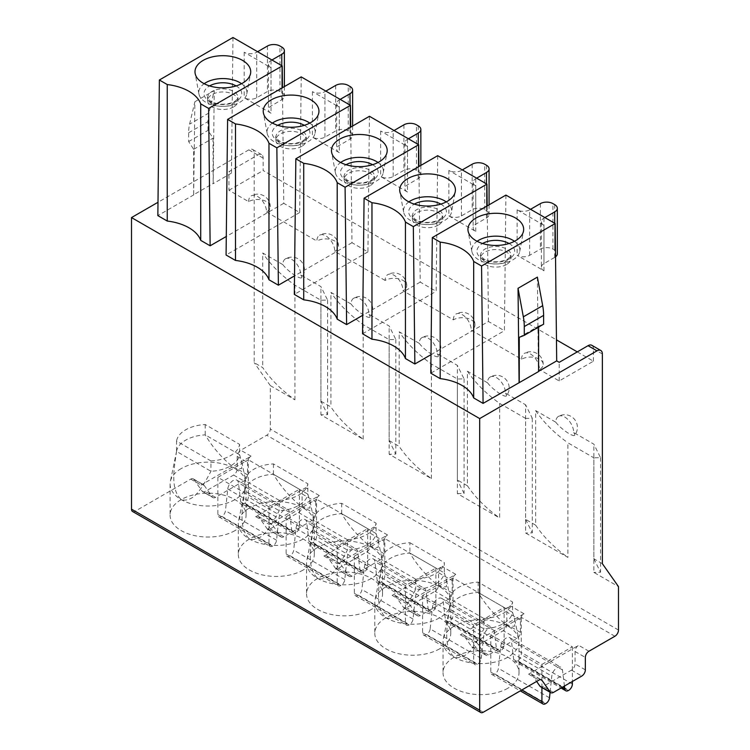 <?xml version="1.0" encoding="UTF-8"?>
<svg xmlns="http://www.w3.org/2000/svg" width="750" height="750" viewBox="0 0 750 750"><rect width="100%" height="100%" fill="white"/><g stroke="black" fill="none" stroke-linecap="round" stroke-linejoin="round"><path stroke-width="0.56" stroke-dasharray="3.75 2.81" d="M521.587 359.231A12.666 7.312 60 0 1 524.212 353.438A12.666 7.312 60 0 1 530.55 354.066A12.666 7.312 60 0 1 539.503 369.572A12.666 7.312 0 0 0 543.206 364.406A12.666 7.312 0 0 0 535.397 357.647A12.666 7.312 0 0 0 521.587 359.231L471.262 330.178A12.666 7.312 0 0 0 474.975 325.012A12.666 7.312 0 0 0 467.156 318.253A12.666 7.312 0 0 0 453.356 319.838L403.031 290.784A12.666 7.312 0 0 0 406.734 285.609A12.666 7.312 0 0 0 398.916 278.859A12.666 7.312 0 0 0 385.116 280.444A12.666 7.312 60 0 1 387.741 274.65A12.666 7.312 60 0 1 394.078 275.269A12.666 7.312 60 0 1 403.031 290.784M577.294 351.891L593.409 361.2L559.2 380.953L539.503 369.572M559.2 380.953L559.2 362.334M505.922 195.084L504.394 330.694L430.791 373.191M430.997 354.666L488.456 321.497L504.394 330.694M488.456 321.497L487.181 205.903M437.681 155.691L436.163 291.3L420.225 282.094L418.941 166.509M369.45 116.288L367.922 251.906L351.984 242.7L350.709 127.116M301.209 76.894L299.691 212.513L283.753 203.306L282.469 87.713M232.978 37.5L231.45 173.109L228.947 171.666L257.784 155.016A7.603 4.387 -60 0 1 261.581 154.641A7.603 4.387 -60 0 1 263.156 158.119L263.156 170.531L556.462 339.872M248.644 201.647A12.666 7.312 60 0 1 251.269 195.853A12.666 7.312 60 0 1 257.606 196.481A12.666 7.312 60 0 1 266.559 211.988A12.666 7.312 0 0 0 270.262 206.822A12.666 7.312 0 0 0 262.444 200.062A12.666 7.312 0 0 0 248.644 201.647L228.947 190.275L228.947 171.666M266.559 211.988L316.884 241.05A12.666 7.312 60 0 1 319.509 235.247A12.666 7.312 60 0 1 325.837 235.875A12.666 7.312 60 0 1 334.791 251.391L385.116 280.444M453.356 319.838A12.666 7.312 60 0 1 455.981 314.044A12.666 7.312 60 0 1 462.309 314.672A12.666 7.312 60 0 1 471.262 330.178M448.875 215.916L475.744 231.431A8.869 5.119 180 0 1 473.147 227.812A8.869 5.119 180 0 1 475.744 224.194L486.487 217.988A8.869 5.119 0 0 0 489.084 214.369A8.869 5.119 0 0 0 486.487 210.75L484.697 209.719A8.869 5.119 0 0 0 472.162 209.719L461.419 215.916A8.869 5.119 180 0 1 448.875 215.916L448.875 170.419A8.869 5.119 0 0 0 461.419 170.419L462.309 169.903M476.634 178.181L475.744 178.697A8.869 5.119 0 0 0 473.147 182.316A8.869 5.119 0 0 0 475.744 185.934L448.875 170.419M407.503 192.037L380.644 176.522A8.869 5.119 180 0 0 393.178 176.522L403.922 170.316A8.869 5.119 0 0 1 416.466 170.316L418.256 171.356A8.869 5.119 0 0 1 420.853 174.975A8.869 5.119 0 0 1 418.256 178.594L407.503 184.8A8.869 5.119 180 0 0 404.906 188.419A8.869 5.119 180 0 0 407.503 192.037L407.503 146.541L380.644 131.025A8.869 5.119 0 0 0 393.178 131.025L394.078 130.509M339.272 152.634L312.403 137.128A8.869 5.119 180 0 0 324.947 137.128L335.691 130.922A8.869 5.119 0 0 1 348.225 130.922L350.016 131.953A8.869 5.119 0 0 1 352.613 135.581A8.869 5.119 0 0 1 350.016 139.2L339.272 145.397A8.869 5.119 180 0 0 336.675 149.016A8.869 5.119 180 0 0 339.272 152.634L339.272 107.138L312.403 91.631A8.869 5.119 0 0 0 324.947 91.631L325.837 91.116M271.031 113.241L244.172 97.734A8.869 5.119 180 0 0 256.706 97.734L267.45 91.528A8.869 5.119 0 0 1 279.984 91.528L281.784 92.559A8.869 5.119 0 0 1 284.372 96.178A8.869 5.119 0 0 1 281.784 99.797L271.031 106.003A8.869 5.119 180 0 0 268.434 109.622A8.869 5.119 180 0 0 271.031 113.241L271.031 67.744L244.172 52.237A8.869 5.119 0 0 0 256.706 52.237L257.606 51.722M544.875 217.575L543.975 218.091A8.869 5.119 0 0 0 541.378 221.709L541.378 267.206A8.869 5.119 180 0 0 543.975 270.825L517.116 255.319A8.869 5.119 180 0 0 529.65 255.319L540.394 249.113A8.869 5.119 0 0 1 552.938 249.113L554.728 250.144A8.869 5.119 0 0 1 557.325 253.763M529.65 255.319L529.65 209.822A8.869 5.119 0 0 1 517.116 209.822L543.975 225.328A8.869 5.119 0 0 1 541.378 221.709M541.378 267.206A8.869 5.119 180 0 1 543.975 263.588L554.728 257.381A8.869 5.119 0 0 0 555.544 256.837M529.65 209.822L530.55 209.297M408.403 138.778L407.503 139.294A8.869 5.119 0 0 0 404.906 142.922A8.869 5.119 0 0 0 407.503 146.541M340.162 99.384L339.272 99.9A8.869 5.119 0 0 0 336.675 103.519A8.869 5.119 0 0 0 339.272 107.138M271.931 59.991L271.031 60.506A8.869 5.119 0 0 0 268.434 64.125A8.869 5.119 0 0 0 271.031 67.744M334.791 251.391A12.666 7.312 0 0 0 338.503 246.216A12.666 7.312 0 0 0 330.684 239.466A12.666 7.312 0 0 0 316.884 241.05M228.947 190.275L263.156 170.531M555.797 422.203A12.666 2.672 -141.2 0 0 566.231 431.822A12.666 2.672 -141.2 0 0 574.622 435.309A12.666 12.666 0 0 0 558.422 416.409A12.666 7.312 60 0 0 555.797 422.203L535.65 410.578L535.65 525.169L525.619 519.375L525.619 404.784L532.294 418.275L525.619 418.406L525.619 533.006L567.891 557.409L567.891 442.809L593.859 457.809L593.859 572.4L618.488 586.613M558.422 416.409A12.666 7.312 60 0 1 564.75 417.037A12.666 7.312 60 0 1 573.713 432.544L593.859 444.178L600.534 457.669L593.859 457.809M602.362 563.681L593.859 558.769L593.859 444.178M593.409 361.2L593.409 348.788A7.603 4.387 120 0 0 591.834 345.309M257.784 155.016L248.822 149.85A7.603 4.387 120 0 1 252.628 149.475A7.603 4.387 120 0 1 254.203 152.953L254.203 362.672L262.706 367.584C270.431 379.144 281.175 389.887 294.947 399.825L270.319 385.603L270.319 429.037A5.062 2.925 120 0 1 266.737 435.234L240.769 450.234A5.062 2.925 -60 0 0 237.188 456.431L237.188 468.844A5.062 2.925 120 0 1 233.606 475.05L205.228 491.428A5.062 2.925 120 0 1 202.688 491.681L212.991 497.625A5.062 2.925 -60 0 1 212.419 497.1L204.15 485.334A5.062 2.925 120 0 0 203.578 484.8A5.062 2.925 120 0 0 201.047 485.053L251.062 456.178A5.062 2.925 120 0 0 247.481 462.384L247.481 474.788A5.062 2.925 -60 0 1 243.9 480.994L215.522 497.381A5.062 2.925 -60 0 1 212.991 497.625M282.853 264.628A12.666 2.672 -141.2 0 0 293.278 274.237A12.666 2.672 -141.2 0 0 301.678 277.725A12.666 12.666 0 0 0 285.478 258.825A12.666 7.312 60 0 0 282.853 264.628L262.706 252.994L262.706 367.584M285.478 258.825A12.666 7.312 60 0 1 291.806 259.453A12.666 7.312 60 0 1 300.769 274.959L320.916 286.594L327.591 300.084L320.916 300.225L294.947 285.225C281.175 275.287 270.431 264.544 262.706 252.994M320.916 401.194L330.938 406.978C338.672 418.538 349.416 429.281 363.178 439.219L320.916 414.816L327.591 414.675L320.916 401.194L320.916 286.594M351.094 304.022A12.666 2.672 -141.2 0 0 361.519 313.641A12.666 2.672 -141.2 0 0 369.919 317.128A12.666 12.666 0 0 0 353.709 298.219A12.666 7.312 60 0 0 351.094 304.022L330.938 292.387L330.938 406.978M353.709 298.219A12.666 7.312 60 0 1 360.047 298.847A12.666 7.312 60 0 1 369 314.363L389.147 325.988L395.822 339.478L389.147 339.619L363.178 324.628C349.416 314.691 338.672 303.938 330.938 292.387M389.147 440.587L399.178 446.372C406.903 457.931 417.647 468.675 431.419 478.612L389.147 454.209L395.822 454.078L389.147 440.587L389.147 325.988M419.325 343.416A12.666 2.672 -141.2 0 0 429.759 353.034A12.666 2.672 -141.2 0 0 438.15 356.522A12.666 12.666 0 0 0 421.95 337.622A12.666 7.312 60 0 0 419.325 343.416L399.178 331.781L399.178 446.372M421.95 337.622A12.666 7.312 60 0 1 428.278 338.241A12.666 7.312 60 0 1 437.241 353.756L457.387 365.391L464.062 378.881L457.387 379.012L431.419 364.022C417.647 354.084 406.903 343.341 399.178 331.781M487.566 382.809A12.666 2.672 -141.2 0 0 497.991 392.428A12.666 2.672 -141.2 0 0 506.391 395.916A12.666 12.666 0 0 0 490.181 377.016A12.666 7.312 60 0 0 487.566 382.809L467.419 371.175L467.419 485.775L457.387 479.981L457.387 365.391M490.181 377.016A12.666 7.312 60 0 1 496.519 377.644A12.666 7.312 60 0 1 505.472 393.15L525.619 404.784M535.65 525.169C543.375 536.719 554.119 547.472 567.891 557.409M525.619 519.375L532.294 532.866L525.619 533.006M467.419 371.175C475.144 382.734 485.887 393.478 499.65 403.416L525.619 418.406M457.387 379.012L457.387 493.603L499.65 518.006L499.65 403.416M540.703 679.641L531.712 674.456A5.062 2.925 -60 0 0 531.15 673.922A5.062 2.925 -60 0 0 528.619 674.175L578.634 645.3A5.062 2.925 -60 0 0 575.053 651.497L575.053 663.909A5.062 2.925 120 0 1 571.472 670.116L543.094 686.494A5.062 2.925 120 0 1 540.562 686.747M204.15 485.334L193.847 479.391A5.062 2.925 -60 0 0 193.284 478.856A5.062 2.925 -60 0 0 190.744 479.109L135.103 511.238A5.062 2.925 120 0 1 132.562 511.491M507.891 688.209A37.997 21.938 180 0 1 466.491 692.962A37.997 21.938 180 0 1 443.034 672.694A37.997 21.938 180 0 1 454.163 657.188A37.997 21.938 180 0 1 495.562 652.434A37.997 21.938 180 0 1 519.019 672.694A37.997 21.938 180 0 1 507.891 688.209M541.922 687.534L541.922 664.425L490.819 634.922L521.269 617.344L521.269 654.572A5.062 2.925 120 0 1 517.688 660.778L517.247 661.031A5.062 2.925 120 0 1 514.716 661.284L561.038 688.031M541.922 664.425L572.362 646.847L521.269 617.344M439.65 648.816A37.997 21.938 180 0 1 398.25 653.569A37.997 21.938 180 0 1 374.794 633.3A37.997 21.938 180 0 1 385.922 617.794A37.997 21.938 180 0 1 427.331 613.041A37.997 21.938 180 0 1 450.778 633.3A37.997 21.938 180 0 1 439.65 648.816M453.028 577.95L422.587 595.528L473.681 625.031L473.681 662.259A5.062 2.925 -60 0 0 474.731 664.575A5.062 2.925 -60 0 0 477.262 664.322L477.703 664.069A5.062 2.925 -60 0 0 481.256 658.425L430.162 628.922L432.488 607.209A7.603 4.387 -60 0 1 437.812 598.734A7.603 4.387 -60 0 1 441.609 598.359A7.603 4.387 -60 0 1 443.137 601.041L445.463 620.091A5.062 2.925 120 0 0 446.475 621.891A5.062 2.925 120 0 0 449.006 621.638L449.447 621.384A5.062 2.925 120 0 0 453.028 615.178L453.028 577.95L504.131 607.453L473.681 625.031M371.419 609.412A37.997 21.938 180 0 1 330.019 614.175A37.997 21.938 180 0 1 306.562 593.906A37.997 21.938 180 0 1 317.691 578.4A37.997 21.938 180 0 1 359.091 573.638A37.997 21.938 180 0 1 382.547 593.906A37.997 21.938 180 0 1 371.419 609.412M405.45 585.637L354.347 556.134L384.797 538.556L384.797 575.784A5.062 2.925 120 0 1 381.216 581.981L380.775 582.244A5.062 2.925 120 0 1 378.244 582.488L429.337 611.991A5.062 2.925 -60 0 1 428.316 610.191L425.991 591.141A7.603 4.387 120 0 0 424.472 588.459A7.603 4.387 120 0 0 420.675 588.844A7.603 4.387 120 0 0 415.341 597.309L413.025 619.031A5.062 2.925 -60 0 1 409.472 624.675L409.031 624.928A5.062 2.925 -60 0 1 406.5 625.181A5.062 2.925 -60 0 1 405.45 622.856L405.45 585.637L435.891 568.059L384.797 538.556M303.178 570.019A37.997 21.938 180 0 1 261.778 574.772A37.997 21.938 180 0 1 238.322 554.513A37.997 21.938 180 0 1 249.45 538.997A37.997 21.938 180 0 1 290.859 534.244A37.997 21.938 180 0 1 314.306 554.513A37.997 21.938 180 0 1 303.178 570.019M337.209 546.234L286.116 516.741L316.556 499.163L316.556 536.381A5.062 2.925 120 0 1 312.975 542.587L312.534 542.841A5.062 2.925 120 0 1 310.003 543.094L361.106 572.597A5.062 2.925 -60 0 1 360.084 570.797L357.759 551.747A7.603 4.387 120 0 0 356.231 549.066A7.603 4.387 120 0 0 352.434 549.441A7.603 4.387 120 0 0 347.109 557.916L344.784 579.628A5.062 2.925 -60 0 1 341.231 585.281L340.791 585.534A5.062 2.925 -60 0 1 338.259 585.778A5.062 2.925 -60 0 1 337.209 583.462L337.209 546.234L367.659 528.656L316.556 499.163M268.978 506.841L217.875 477.347L248.325 459.769L248.325 496.988A5.062 2.925 120 0 1 244.744 503.194L244.303 503.447A5.062 2.925 120 0 1 241.772 503.7L292.866 533.203A5.062 2.925 -60 0 1 291.844 531.403L289.519 512.353A7.603 4.387 120 0 0 288 509.672A7.603 4.387 120 0 0 284.194 510.047A7.603 4.387 120 0 0 278.869 518.522L276.544 540.234A5.062 2.925 -60 0 1 273 545.878L272.559 546.141A5.062 2.925 -60 0 1 270.028 546.384A5.062 2.925 -60 0 1 268.978 544.069L268.978 506.841L299.419 489.262L248.325 459.769M234.947 530.625A37.997 21.938 180 0 1 193.537 535.378A37.997 21.938 180 0 1 170.091 515.119A37.997 21.938 180 0 1 181.219 499.603A37.997 21.938 180 0 1 222.619 494.85A37.997 21.938 180 0 1 246.075 515.119A37.997 21.938 180 0 1 234.947 530.625M302.109 493.922L315.722 501.778A5.062 2.925 120 0 1 319.303 495.572L269.278 524.447A5.062 2.925 120 0 1 271.819 524.203A5.062 2.925 120 0 1 272.381 524.728L258.769 516.872L267.047 528.638A5.062 2.925 120 0 0 267.619 529.163A5.062 2.925 120 0 0 270.15 528.919L298.528 512.531A5.062 2.925 120 0 0 302.109 506.325L302.109 493.922A5.062 2.925 -60 0 1 305.691 487.716L255.675 516.591A5.062 2.925 -60 0 1 258.206 516.337A5.062 2.925 -60 0 1 258.769 516.872M370.341 533.316L383.953 541.172A5.062 2.925 120 0 1 387.534 534.966L337.519 563.85A5.062 2.925 120 0 1 340.05 563.597A5.062 2.925 120 0 1 340.622 564.122L327.009 556.266L335.278 568.031A5.062 2.925 120 0 0 335.85 568.566A5.062 2.925 120 0 0 338.381 568.312L366.759 551.925A5.062 2.925 120 0 0 370.341 545.719L370.341 533.316A5.062 2.925 -60 0 1 373.922 527.109L323.906 555.984A5.062 2.925 -60 0 1 326.438 555.741A5.062 2.925 -60 0 1 327.009 556.266M452.194 580.566L452.194 592.978A5.062 2.925 -60 0 1 448.612 599.184L420.234 615.562A5.062 2.925 -60 0 1 417.694 615.816A5.062 2.925 -60 0 1 417.131 615.291L408.853 603.516A5.062 2.925 120 0 0 408.291 602.991A5.062 2.925 120 0 0 405.75 603.244L455.775 574.359A5.062 2.925 120 0 0 452.194 580.566L438.581 572.709A5.062 2.925 -60 0 1 442.162 566.503L392.147 595.388A5.062 2.925 -60 0 1 394.678 595.134A5.062 2.925 -60 0 1 395.241 595.659L403.519 607.425A5.062 2.925 120 0 0 404.091 607.959A5.062 2.925 120 0 0 406.622 607.706L435 591.319A5.062 2.925 120 0 0 438.581 585.122L438.581 572.709M472.322 647.353L485.934 655.209A5.062 2.925 -60 0 0 488.466 654.956L516.844 638.578A5.062 2.925 -60 0 0 520.425 632.372L520.425 619.959A5.062 2.925 120 0 1 524.006 613.762L473.991 642.638A5.062 2.925 120 0 1 476.522 642.384A5.062 2.925 120 0 1 477.094 642.919L463.481 635.053L471.75 646.828A5.062 2.925 120 0 0 472.322 647.353A5.062 2.925 120 0 0 474.853 647.1L503.231 630.722A5.062 2.925 120 0 0 506.812 624.516L506.812 612.103A5.062 2.925 -60 0 1 510.394 605.897L460.378 634.781A5.062 2.925 -60 0 1 462.909 634.528A5.062 2.925 -60 0 1 463.481 635.053M248.822 149.85L157.997 202.284M231.45 173.109L213.188 183.656L214.228 90.562L208.931 112.987A48.122 27.788 -120 0 0 207.994 121.612L207.994 130.406L213.009 138.159L213.188 183.656M193.659 194.719L193.659 149.325L188.653 141.572L188.653 132.778A48.122 27.788 60 0 1 189.591 124.153L194.887 101.728L193.659 194.719L213.009 183.553M193.847 194.822L157.847 215.606M283.753 203.306L226.284 236.484M299.691 212.513L226.078 255.009M351.984 242.7L294.525 275.878M367.922 251.906L294.319 294.403M420.225 282.094L362.756 315.272M362.55 333.797L436.163 291.3M537.384 277.125L538.425 371.438M519.263 337.312L538.603 326.147L538.603 327.075M538.603 326.147L543.619 324.178M514.491 241.294A24.066 13.894 0 0 1 519.731 251.512A24.066 13.894 0 0 1 503.812 263.137A24.066 13.894 0 0 1 478.791 259.866A24.066 13.894 180 0 1 471.872 251.512A24.066 13.894 180 0 1 477.113 241.294M506.55 264.516A15.197 8.775 180 0 1 489.984 266.419A15.197 8.775 180 0 1 480.6 258.309A15.197 8.775 180 0 1 485.053 252.113A15.197 8.775 180 0 1 501.619 250.209A15.197 8.775 180 0 1 510.994 258.309A15.197 8.775 180 0 1 506.55 264.516M593.859 558.769L600.534 572.259L593.859 572.4M574.622 435.309A12.666 2.672 -141.2 0 0 573.713 432.544M535.65 410.578C543.375 422.128 554.119 432.872 567.891 442.809M531.712 674.456L536.625 681.441M193.847 479.391L202.125 491.156A5.062 2.925 120 0 0 202.688 491.681M270.319 385.603L254.203 362.672M301.678 277.725A12.666 2.672 -141.2 0 0 300.769 274.959M369.919 317.128A12.666 2.672 -141.2 0 0 369 314.363M438.15 356.522A12.666 2.672 -141.2 0 0 437.241 353.756M457.387 493.603L464.062 493.472L457.387 479.981M467.419 485.775C475.144 497.325 485.887 508.069 499.65 518.006M506.391 395.916A12.666 2.672 -141.2 0 0 505.472 393.15M194.887 101.728L214.228 90.562M193.659 149.325L213.009 138.159M188.653 141.572L207.994 130.406M241.547 83.709A24.066 13.894 0 0 1 246.778 93.928A24.066 13.894 0 0 1 230.869 105.553A24.066 13.894 0 0 1 205.847 102.281A24.066 13.894 180 0 1 198.928 93.928A24.066 13.894 180 0 1 204.169 83.709M233.606 106.931A15.197 8.775 180 0 1 217.041 108.834A15.197 8.775 180 0 1 207.656 100.734A15.197 8.775 180 0 1 212.109 94.528A15.197 8.775 180 0 1 228.675 92.625A15.197 8.775 180 0 1 238.05 100.734A15.197 8.775 180 0 1 233.606 106.931M309.778 123.103A24.066 13.894 0 0 1 315.019 133.331A24.066 13.894 0 0 1 299.109 144.956A24.066 13.894 0 0 1 274.078 141.675A24.066 13.894 180 0 1 267.169 133.331A24.066 13.894 180 0 1 272.4 123.103M301.837 146.334A15.197 8.775 180 0 1 285.281 148.228A15.197 8.775 180 0 1 275.897 140.128A15.197 8.775 180 0 1 280.35 133.922A15.197 8.775 180 0 1 296.906 132.019A15.197 8.775 180 0 1 306.291 140.128A15.197 8.775 180 0 1 301.837 146.334M378.019 162.497A24.066 13.894 0 0 1 383.259 172.725A24.066 13.894 0 0 1 367.341 184.35A24.066 13.894 0 0 1 342.319 181.069A24.066 13.894 180 0 1 335.4 172.725A24.066 13.894 180 0 1 340.641 162.497M370.078 185.728A15.197 8.775 180 0 1 353.512 187.631A15.197 8.775 180 0 1 344.128 179.522A15.197 8.775 180 0 1 348.581 173.316A15.197 8.775 180 0 1 365.147 171.412A15.197 8.775 180 0 1 374.522 179.522A15.197 8.775 180 0 1 370.078 185.728M408.881 201.891A24.066 13.894 0 0 0 403.641 212.119A24.066 13.894 0 0 0 410.55 220.472A24.066 13.894 180 0 0 435.581 223.744A24.066 13.894 180 0 0 451.491 212.119L455.269 191.672M446.25 201.891A24.066 13.894 180 0 1 451.491 212.119M438.309 225.122A15.197 8.775 180 0 1 421.753 227.025A15.197 8.775 180 0 1 412.369 218.916A15.197 8.775 180 0 1 416.822 212.709A15.197 8.775 180 0 1 433.378 210.816A15.197 8.775 180 0 1 442.762 218.916A15.197 8.775 180 0 1 438.309 225.122M454.163 626.166A37.997 21.938 0 0 0 443.297 639.094A37.997 21.938 0 0 0 443.034 641.681A37.997 21.938 0 0 0 454.163 657.188A37.997 21.938 0 0 0 507.891 657.188A37.997 21.938 0 0 0 519.019 641.681A37.997 21.938 0 0 0 518.756 639.094A37.997 21.938 0 0 0 507.891 626.166A37.997 21.938 0 0 0 454.163 626.166M449.494 609A31.659 18.281 180 0 1 449.587 608.503A31.659 18.281 180 0 1 458.634 597.731A31.659 18.281 180 0 1 478.153 592.453C485.766 605.325 495.675 616.566 507.891 626.166L514.631 626.222L514.734 619.547L512.559 612.319A31.659 18.281 180 0 1 503.409 623.578A31.659 18.281 180 0 1 483.9 628.856L449.494 609L449.494 598.659L483.9 618.516L483.9 628.856C475.463 644.363 467.203 660.619 454.163 657.188C443.381 646.866 446.709 627.759 449.494 609M478.153 582.112L478.153 592.453L512.559 612.319L512.559 601.978L478.153 582.112A31.659 18.281 0 0 0 458.634 587.391A31.659 18.281 0 0 0 449.494 598.659M483.9 618.516A31.659 18.281 0 0 0 503.409 613.237A31.659 18.281 0 0 0 512.559 601.978M490.819 634.922L490.819 672.15A5.062 2.925 120 0 0 491.869 674.466A5.062 2.925 120 0 0 494.4 674.222L494.841 673.969A5.062 2.925 120 0 0 498.394 668.316L500.719 646.603A7.603 4.387 -60 0 1 506.044 638.128A7.603 4.387 -60 0 1 509.85 637.753A7.603 4.387 -60 0 1 511.369 640.434L513.694 659.484A5.062 2.925 120 0 0 514.716 661.284M564.431 686.062L562.463 669.938A7.603 4.387 120 0 0 560.944 667.256A7.603 4.387 120 0 0 557.147 667.631A7.603 4.387 120 0 0 551.812 676.097L550.087 692.25M572.362 646.847L572.362 681.487M385.922 586.772A37.997 21.938 0 0 0 375.066 599.7A37.997 21.938 0 0 0 374.794 602.278A37.997 21.938 0 0 0 385.922 617.794A37.997 21.938 0 0 0 439.65 617.794A37.997 21.938 0 0 0 450.778 602.278A37.997 21.938 0 0 0 450.516 599.7A37.997 21.938 0 0 0 439.65 586.772A37.997 21.938 0 0 0 385.922 586.772M381.262 569.606A31.659 18.281 180 0 1 381.347 569.109A31.659 18.281 180 0 1 390.403 558.337A31.659 18.281 180 0 1 409.913 553.059C417.525 565.931 427.444 577.163 439.65 586.772L446.391 586.828L446.503 580.153L444.319 572.916A31.659 18.281 180 0 1 435.178 584.184A31.659 18.281 180 0 1 415.659 589.462C407.222 604.969 398.962 621.225 385.922 617.794C375.141 607.472 378.469 588.366 381.262 569.606L381.262 559.266A31.659 18.281 0 0 1 390.403 547.997A31.659 18.281 0 0 1 409.913 542.719L409.913 553.059L444.319 572.916L444.319 562.584A31.659 18.281 0 0 1 435.178 573.844A31.659 18.281 0 0 1 415.659 579.122L415.659 589.462L381.262 569.606M415.659 579.122L381.262 559.266M409.913 542.719L444.319 562.584M422.587 595.528L422.587 632.756A5.062 2.925 120 0 0 423.637 635.072A5.062 2.925 120 0 0 426.169 634.819L426.609 634.566A5.062 2.925 120 0 0 430.162 628.922M504.131 607.453L504.131 644.681A5.062 2.925 -60 0 1 500.55 650.878L500.109 651.131A5.062 2.925 -60 0 1 497.578 651.384A5.062 2.925 -60 0 1 496.556 649.594L494.231 630.544A7.603 4.387 120 0 0 492.703 627.863A7.603 4.387 120 0 0 488.906 628.237A7.603 4.387 120 0 0 483.581 636.703L481.256 658.425M317.691 547.378A37.997 21.938 0 0 0 306.825 560.297A37.997 21.938 0 0 0 306.562 562.884A37.997 21.938 0 0 0 317.691 578.4A37.997 21.938 0 0 0 371.419 578.4A37.997 21.938 0 0 0 382.547 562.884A37.997 21.938 0 0 0 382.284 560.297A37.997 21.938 0 0 0 371.419 547.378A37.997 21.938 0 0 0 317.691 547.378M313.022 530.203A31.659 18.281 180 0 1 313.116 529.716A31.659 18.281 180 0 1 322.162 518.944A31.659 18.281 180 0 1 341.681 513.666C349.294 526.528 359.203 537.769 371.419 547.378L378.159 547.425L378.263 540.759L376.088 533.522A31.659 18.281 180 0 1 366.938 544.791A31.659 18.281 180 0 1 347.428 550.069L313.022 530.203L313.022 519.862L347.428 539.728L347.428 550.069C338.981 565.566 330.731 581.831 317.691 578.4C306.909 568.078 310.238 548.972 313.022 530.203M341.681 503.325L341.681 513.666L376.088 533.522L376.088 523.181L341.681 503.325A31.659 18.281 0 0 0 322.162 508.603A31.659 18.281 0 0 0 313.022 519.862M347.428 539.728A31.659 18.281 0 0 0 366.938 534.45A31.659 18.281 0 0 0 376.088 523.181M354.347 556.134L354.347 593.362A5.062 2.925 120 0 0 355.397 595.678A5.062 2.925 120 0 0 357.928 595.425L358.369 595.172A5.062 2.925 120 0 0 361.922 589.528L364.247 567.806A7.603 4.387 -60 0 1 369.572 559.341A7.603 4.387 -60 0 1 373.369 558.966A7.603 4.387 -60 0 1 374.897 561.638L377.222 580.697A5.062 2.925 120 0 0 378.244 582.488M435.891 568.059L435.891 605.278A5.062 2.925 -60 0 1 432.309 611.484L431.869 611.737A5.062 2.925 -60 0 1 429.337 611.991M249.45 507.984A37.997 21.938 0 0 0 238.594 520.903A37.997 21.938 0 0 0 238.322 523.491A37.997 21.938 0 0 0 249.45 538.997A37.997 21.938 0 0 0 303.178 538.997A37.997 21.938 0 0 0 314.306 523.491A37.997 21.938 0 0 0 314.044 520.903A37.997 21.938 0 0 0 303.178 507.984A37.997 21.938 0 0 0 249.45 507.984M244.791 490.809A31.659 18.281 180 0 1 244.875 490.312A31.659 18.281 180 0 1 253.931 479.541A31.659 18.281 180 0 1 273.441 474.262C281.053 487.134 290.972 498.375 303.178 507.984L309.919 508.031L310.031 501.366L307.847 494.128A31.659 18.281 180 0 1 298.706 505.397A31.659 18.281 180 0 1 279.188 510.675L244.791 490.809L244.791 480.469L279.188 500.334L279.188 510.675C270.75 526.172 262.491 542.438 249.45 538.997C238.669 528.675 241.997 509.578 244.791 490.809M273.441 463.922L273.441 474.262L307.847 494.128L307.847 483.787L273.441 463.922A31.659 18.281 0 0 0 253.931 469.2A31.659 18.281 0 0 0 244.791 480.469M279.188 500.334A31.659 18.281 0 0 0 298.706 495.056A31.659 18.281 0 0 0 307.847 483.787M286.116 516.741L286.116 553.959A5.062 2.925 120 0 0 287.166 556.284A5.062 2.925 120 0 0 289.697 556.031L290.138 555.778A5.062 2.925 120 0 0 293.691 550.134L296.016 528.413A7.603 4.387 -60 0 1 301.341 519.947A7.603 4.387 -60 0 1 305.138 519.572A7.603 4.387 -60 0 1 306.666 522.244L308.991 541.294A5.062 2.925 120 0 0 310.003 543.094M367.659 528.656L367.659 565.884A5.062 2.925 -60 0 1 364.078 572.091L363.637 572.344A5.062 2.925 -60 0 1 361.106 572.597M217.875 477.347L217.875 514.566A5.062 2.925 120 0 0 218.925 516.891A5.062 2.925 120 0 0 221.456 516.638L221.897 516.384A5.062 2.925 120 0 0 225.45 510.731L227.775 489.019A7.603 4.387 -60 0 1 233.1 480.544A7.603 4.387 -60 0 1 236.897 480.169A7.603 4.387 -60 0 1 238.425 482.85L240.75 501.9A5.062 2.925 120 0 0 241.772 503.7M299.419 489.262L299.419 526.491A5.062 2.925 -60 0 1 295.837 532.697L295.397 532.95A5.062 2.925 -60 0 1 292.866 533.203M181.219 468.581A37.997 21.938 0 0 0 170.353 481.509A37.997 21.938 0 0 0 170.091 484.097A37.997 21.938 0 0 0 181.219 499.603A37.997 21.938 0 0 0 234.947 499.603A37.997 21.938 0 0 0 246.075 484.097A37.997 21.938 0 0 0 245.812 481.509A37.997 21.938 0 0 0 234.947 468.581A37.997 21.938 0 0 0 181.219 468.581M176.55 451.416A31.659 18.281 180 0 1 176.644 450.919A31.659 18.281 180 0 1 185.691 440.147A31.659 18.281 180 0 1 205.209 434.869C212.822 447.741 222.731 458.981 234.947 468.581L241.688 468.637L241.791 461.972L239.606 454.734A31.659 18.281 180 0 1 230.466 466.003A31.659 18.281 180 0 1 210.956 471.281L176.55 451.416L176.55 441.075L210.956 460.941L210.956 471.281C202.509 486.778 194.259 503.034 181.219 499.603C170.438 489.281 173.766 470.184 176.55 451.416M205.209 424.528L205.209 434.869L239.606 454.734L239.606 444.394L205.209 424.528A31.659 18.281 0 0 0 185.691 429.806A31.659 18.281 0 0 0 176.55 441.075M210.956 460.941A31.659 18.281 0 0 0 230.466 455.663A31.659 18.281 0 0 0 239.606 444.394M315.722 501.778L315.722 514.181A5.062 2.925 -60 0 1 312.141 520.388L283.762 536.775A5.062 2.925 -60 0 1 281.222 537.028A5.062 2.925 -60 0 1 280.659 536.494L272.381 524.728M383.953 541.172L383.953 553.584A5.062 2.925 -60 0 1 380.372 559.781L351.994 576.169A5.062 2.925 -60 0 1 349.462 576.422A5.062 2.925 -60 0 1 348.891 575.887L340.622 564.122M485.934 655.209A5.062 2.925 -60 0 1 485.363 654.684L477.094 642.919M475.744 231.431L475.744 185.934M380.644 131.025L380.644 176.522M312.403 91.631L312.403 137.128M244.172 52.237L244.172 97.734M543.975 270.825L543.975 225.328M517.116 209.822L517.116 255.319M543.975 218.091L543.975 263.588M554.728 204.647L554.728 250.144M554.728 257.381L554.728 223.256M552.938 249.113L552.938 203.616M540.394 203.616L540.394 249.113M475.744 178.697L475.744 224.194M472.162 164.222L472.162 209.719M484.697 209.719L484.697 164.222M461.419 215.916L461.419 170.419M486.487 217.988L486.487 183.863M486.487 165.253L486.487 210.75M407.503 139.294L407.503 184.8M403.922 124.819L403.922 170.316M416.466 170.316L416.466 124.819M393.178 176.522L393.178 131.025M418.256 178.594L418.256 144.469M418.256 125.859L418.256 171.356M339.272 99.9L339.272 145.397M335.691 85.425L335.691 130.922M348.225 130.922L348.225 85.425M324.947 137.128L324.947 91.631M350.016 139.2L350.016 105.075M350.016 86.456L350.016 131.953M271.031 60.506L271.031 106.003M281.784 47.062L281.784 92.559M281.784 99.797L281.784 65.681M279.984 91.528L279.984 46.031M267.45 46.031L267.45 91.528M256.706 97.734L256.706 52.237M593.409 348.788L602.362 353.962M254.203 152.953L263.156 158.119M618.488 630.047L270.319 429.037M431.419 478.612L431.419 364.022M389.147 339.619L389.147 454.209M363.178 439.219L363.178 324.628M320.916 300.225L320.916 414.816M294.947 399.825L294.947 285.225M614.897 636.253L266.737 435.234M483.263 712.247L135.103 511.238M528.619 674.175L538.913 680.119M588.928 651.244L578.634 645.3M251.062 456.178L240.769 450.234M190.744 479.109L201.047 485.053M319.303 495.572L305.691 487.716M255.675 516.591L269.278 524.447M387.534 534.966L373.922 527.109M323.906 555.984L337.519 563.85M455.775 574.359L442.162 566.503M392.147 595.388L405.75 603.244M524.006 613.762L510.394 605.897M460.378 634.781L473.991 642.638M509.072 243.506A18.872 10.894 0 0 1 509.147 243.544A18.872 10.894 0 0 1 509.156 258.947A18.872 10.894 180 0 1 482.456 258.956A18.872 10.894 0 0 1 482.531 243.506M485.053 261.431A15.197 8.775 0 0 0 506.55 261.431A15.197 8.775 0 0 0 510.994 255.225A15.197 8.775 0 0 0 501.619 247.125A15.197 8.775 0 0 0 485.053 249.028A15.197 8.775 0 0 0 480.6 255.225A15.197 8.775 0 0 0 485.053 261.431M575.053 651.497L585.347 657.45M553.387 692.447L543.094 686.494M571.472 670.116L581.766 676.059M585.347 669.853L575.053 663.909M237.188 456.431L247.481 462.384M247.481 474.788L237.188 468.844M233.606 475.05L243.9 480.994M215.522 497.381L205.228 491.428M202.125 491.156L212.419 497.1M208.931 112.987L189.591 124.153M188.653 132.778L207.994 121.612M236.128 85.922A18.872 10.894 180 0 1 236.203 85.969A18.872 10.894 180 0 1 237 86.456A18.872 10.894 180 0 1 236.213 101.372A18.872 10.894 180 0 1 209.512 101.372A18.872 10.894 180 0 1 208.716 100.884A18.872 10.894 180 0 1 209.588 85.922M212.109 103.847A15.197 8.775 0 0 0 233.606 103.847A15.197 8.775 0 0 0 238.05 97.65A15.197 8.775 0 0 0 234.244 91.837A15.197 8.775 0 0 0 212.109 91.444A15.197 8.775 0 0 0 207.656 97.65A15.197 8.775 0 0 0 211.472 103.453A15.197 8.775 0 0 0 212.109 103.847M304.359 125.316A18.872 10.894 180 0 1 304.434 125.362A18.872 10.894 180 0 1 305.231 125.85A18.872 10.894 180 0 1 304.444 140.766A18.872 10.894 180 0 1 277.753 140.766A18.872 10.894 180 0 1 276.956 140.278A18.872 10.894 180 0 1 277.828 125.316M280.35 143.25A15.197 8.775 0 0 0 301.837 143.25A15.197 8.775 0 0 0 306.291 137.044A15.197 8.775 0 0 0 302.475 131.231A15.197 8.775 0 0 0 280.35 130.838A15.197 8.775 0 0 0 275.897 137.044A15.197 8.775 0 0 0 279.703 142.856A15.197 8.775 0 0 0 280.35 143.25M372.6 164.709A18.872 10.894 180 0 1 372.675 164.756A18.872 10.894 180 0 1 373.472 165.244A18.872 10.894 180 0 1 372.684 180.159A18.872 10.894 180 0 1 345.984 180.169A18.872 10.894 180 0 1 345.188 179.672A18.872 10.894 180 0 1 346.059 164.709M348.581 182.644A15.197 8.775 0 0 0 370.078 182.644A15.197 8.775 0 0 0 374.522 176.438A15.197 8.775 0 0 0 370.716 170.625A15.197 8.775 0 0 0 348.581 170.231A15.197 8.775 0 0 0 344.128 176.438A15.197 8.775 0 0 0 347.944 182.25A15.197 8.775 0 0 0 348.581 182.644M440.831 204.113A18.872 10.894 0 0 1 440.906 204.15A18.872 10.894 0 0 1 440.916 219.553A18.872 10.894 180 0 1 414.225 219.562A18.872 10.894 0 0 1 414.3 204.113M416.822 222.037A15.197 8.775 0 0 0 438.309 222.037A15.197 8.775 0 0 0 442.762 215.831A15.197 8.775 0 0 0 433.378 207.731A15.197 8.775 0 0 0 416.822 209.625A15.197 8.775 0 0 0 412.369 215.831A15.197 8.775 0 0 0 416.822 222.037M500.719 646.603L551.812 676.097M562.472 669.938L511.369 640.444M549.497 697.819L498.394 668.316M494.841 673.969L545.944 703.462M545.503 703.716L494.4 674.222M490.819 672.15L521.766 690.019M513.694 659.484L562.087 687.422M568.341 690.534L517.247 661.031M517.688 660.778L568.781 690.281M572.362 684.075L521.269 654.572M432.488 607.209L483.581 636.703M494.231 630.553L443.137 601.05M426.609 634.566L477.703 664.069M477.262 664.322L426.169 634.819M422.587 632.756L473.681 662.259M445.463 620.091L496.556 649.594M500.109 651.131L449.006 621.638M449.447 621.384L500.55 650.878M504.131 644.681L453.028 615.178M364.247 567.806L415.341 597.309M426 591.15L374.897 561.647M413.025 619.031L361.922 589.528M358.369 595.172L409.472 624.675M409.031 624.928L357.928 595.425M354.347 593.362L405.45 622.856M377.222 580.697L428.316 610.191M431.869 611.737L380.775 582.244M381.216 581.981L432.309 611.484M435.891 605.278L384.797 575.784M296.016 528.413L347.109 557.916M357.759 551.756L306.666 522.253M344.784 579.628L293.691 550.134M290.138 555.778L341.231 585.281M340.791 585.534L289.697 556.031M286.116 553.959L337.209 583.462M308.991 541.294L360.084 570.797M363.637 572.344L312.534 542.841M312.975 542.587L364.078 572.091M367.659 565.884L316.556 536.381M227.775 489.019L278.869 518.522M289.519 512.362L238.425 482.859M276.544 540.234L225.45 510.731M221.897 516.384L273 545.878M272.559 546.141L221.456 516.638M217.875 514.566L268.978 544.069M240.75 501.9L291.844 531.403M295.397 532.95L244.303 503.447M244.744 503.194L295.837 532.697M299.419 526.491L248.325 496.988M315.722 514.181L302.109 506.325M298.528 512.531L312.141 520.388M283.762 536.775L270.15 528.919M267.047 528.638L280.659 536.494M383.953 553.584L370.341 545.719M366.759 551.925L380.372 559.781M351.994 576.169L338.381 568.312M335.278 568.031L348.891 575.887M452.194 592.978L438.581 585.122M448.612 599.184L435 591.319M420.234 615.562L406.622 607.706M417.131 615.291L403.519 607.425M395.241 595.659L408.853 603.516M520.425 619.959L506.812 612.103M520.425 632.372L506.812 624.516M516.844 638.578L503.231 630.722M488.466 654.956L474.853 647.1M485.363 654.684L471.75 646.828M473.147 182.316L473.147 227.812M489.084 204.806L489.084 214.369M404.906 142.922L404.906 188.419M420.853 165.403L420.853 174.975M336.675 103.519L336.675 149.016M352.613 126.009L352.613 135.581M268.434 64.125L268.434 109.622M284.372 86.616L284.372 96.178M471.872 251.512L468.094 231.066M519.731 251.512L523.509 231.066M480.6 258.309L480.6 255.225C479.503 254.775 480.637 256.069 484.003 259.116C491.869 262.688 499.734 262.688 507.6 259.116C510.966 256.069 512.1 254.775 510.994 255.225L510.994 258.309M600.534 457.669L600.534 572.259M531.15 673.922L541.444 679.866M193.284 478.856L203.578 484.8M327.591 300.084L327.591 414.675M395.822 339.478L395.822 454.078M464.062 378.881L464.062 493.472M532.294 418.275L532.294 532.866M252.628 149.475L261.581 154.641M198.928 93.928L195.15 73.481M246.778 93.928L250.556 73.481M207.656 100.734L207.656 97.65C206.559 97.191 207.694 98.484 211.059 101.531C218.925 105.103 226.791 105.103 234.656 101.531C238.022 98.484 239.156 97.191 238.05 97.65L238.05 100.734M267.169 133.331L263.391 112.875M315.019 133.331L318.797 112.875M275.897 140.128L275.897 137.044C274.791 136.584 275.925 137.878 279.3 140.925C287.166 144.497 295.022 144.497 302.887 140.925C306.253 137.878 307.387 136.584 306.291 137.044L306.291 140.128M335.4 172.725L331.622 152.278M383.259 172.725L387.037 152.278M344.128 179.522L344.128 176.438C343.031 175.978 344.166 177.272 347.531 180.319C355.397 183.9 363.263 183.9 371.128 180.319C374.494 177.272 375.628 175.978 374.522 176.438L374.522 179.522M403.641 212.119L399.862 191.672M412.369 218.916L412.369 215.831C411.262 215.372 412.397 216.675 415.772 219.722C423.637 223.294 431.494 223.294 439.359 219.722C442.734 216.675 443.859 215.372 442.762 215.831L442.762 218.916M443.034 641.681L443.034 672.694M449.587 608.503L443.297 639.094M514.734 619.547L518.756 639.094M519.019 641.681L519.019 672.694M509.85 637.753L560.944 667.256M491.869 674.466L520.284 690.872M374.794 602.278L374.794 633.3M381.347 569.109L375.066 599.7M446.503 580.153L450.516 599.7M450.778 602.278L450.778 633.3M441.609 598.359L492.703 627.863M423.637 635.072L474.731 664.575M446.475 621.891L497.578 651.384M306.562 562.884L306.562 593.906M313.116 529.716L306.825 560.297M378.263 540.759L382.284 560.297M382.547 562.884L382.547 593.906M373.369 558.966L424.472 588.459M355.397 595.678L406.5 625.181M238.322 523.491L238.322 554.513M244.875 490.312L238.594 520.903M310.031 501.366L314.044 520.903M314.306 523.491L314.306 554.513M305.138 519.572L356.231 549.066M287.166 556.284L338.259 585.778M236.897 480.169L288 509.672M218.925 516.891L270.028 546.384M170.091 484.097L170.091 515.119M176.644 450.919L170.353 481.509M241.791 461.972L245.812 481.509M246.075 484.097L246.075 515.119M267.619 529.163L281.222 537.028M258.206 516.337L271.819 524.203M335.85 568.566L349.462 576.422M326.438 555.741L340.05 563.597M404.091 607.959L417.694 615.816M394.678 595.134L408.291 602.991M462.909 634.528L476.522 642.384M543.206 364.406A12.666 12.666 0 0 0 524.212 353.438M474.975 325.012A12.666 12.666 0 0 0 455.981 314.044M406.734 285.609A12.666 12.666 0 0 0 387.741 274.65M338.503 246.216A12.666 12.666 0 0 0 319.509 235.247M270.262 206.822A12.666 12.666 0 0 0 251.269 195.853"/><path stroke-width="1.12" d="M600.788 350.484A7.603 4.387 -60 0 1 602.362 353.962L602.362 563.681L618.488 586.613L618.488 630.047A5.062 2.925 -60 0 1 614.897 636.253L588.928 651.244A5.062 2.925 120 0 0 585.347 657.45L585.347 669.853A5.062 2.925 -60 0 1 581.766 676.059L553.387 692.447A5.062 2.925 -60 0 1 550.856 692.691A5.062 2.925 -60 0 1 550.284 692.166L542.016 680.4A5.062 2.925 120 0 0 541.444 679.866A5.062 2.925 120 0 0 538.913 680.119L483.263 712.247A5.062 2.925 -60 0 1 480.731 712.5A5.062 2.925 -60 0 1 479.681 710.184L479.681 418.584L596.991 350.859A7.603 4.387 -60 0 1 600.788 350.484L591.834 345.309A7.603 4.387 120 0 0 588.038 345.684L559.2 362.334L556.697 360.891L555.169 223.519L505.922 195.084L432.309 237.581L430.791 373.191L440.194 378.628A43.059 24.863 180 0 1 473.681 397.95L483.084 403.387L538.603 371.541L538.603 327.075M487.181 205.903L486.938 184.125L437.681 155.691L364.078 198.188L371.962 202.734A43.059 24.863 0 0 1 405.441 222.066L413.325 226.622L414.853 363.994L430.997 354.666M418.941 166.509L418.697 144.731L369.45 116.288L295.837 158.794L294.319 294.403L303.722 299.831A43.059 24.863 180 0 1 337.2 319.163L346.613 324.591L362.756 315.272M350.709 127.116L350.466 105.328L301.209 76.894L227.606 119.391L226.078 255.009L235.491 260.438A43.059 24.863 180 0 1 268.969 279.769L278.381 285.197L294.525 275.878M282.469 87.713L282.225 65.934L232.978 37.5L159.366 79.997L157.847 215.606L167.25 221.044A43.059 24.863 180 0 1 200.728 240.375L210.141 245.803L226.284 236.484M530.55 209.297L540.394 203.616A8.869 5.119 180 0 1 552.938 203.616L554.728 204.647A8.869 5.119 180 0 1 557.325 208.266A8.869 5.119 180 0 1 554.728 211.884L544.875 217.575M555.544 256.837A8.869 5.119 0 0 0 557.325 253.763L557.325 208.266M462.309 169.903L472.162 164.222A8.869 5.119 180 0 1 484.697 164.222L486.487 165.253A8.869 5.119 180 0 1 489.084 168.872A8.869 5.119 180 0 1 486.487 172.491L476.634 178.181M394.078 130.509L403.922 124.819A8.869 5.119 180 0 1 416.466 124.819L418.256 125.859A8.869 5.119 180 0 1 420.853 129.478A8.869 5.119 180 0 1 418.256 133.097L408.403 138.778M325.837 91.116L335.691 85.425A8.869 5.119 180 0 1 348.225 85.425L350.016 86.456A8.869 5.119 180 0 1 352.613 90.075A8.869 5.119 180 0 1 350.016 93.703L340.162 99.384M257.606 51.722L267.45 46.031A8.869 5.119 180 0 1 279.984 46.031L281.784 47.062A8.869 5.119 180 0 1 284.372 50.681A8.869 5.119 180 0 1 281.784 54.3L271.931 59.991M577.294 351.891L556.462 339.872M479.681 710.184L131.512 509.166A5.062 2.925 120 0 0 132.562 511.491L480.731 712.5M479.681 418.584L131.512 217.575L131.512 509.166M556.697 360.891L538.603 371.334M157.997 202.284L131.512 217.575M364.078 198.188L362.55 333.797L371.962 339.225A43.059 24.863 180 0 1 405.441 358.556L414.853 363.994M440.194 378.628L440.194 242.137A43.059 24.863 0 0 1 473.681 261.459L481.566 266.016L555.169 223.519M440.194 242.137L432.309 237.581M515.503 217.988A27.862 16.087 0 0 0 483.787 214.847A27.862 16.087 0 0 0 468.094 231.066A27.862 16.087 0 0 0 476.1 240.731A27.862 16.087 0 0 0 505.078 244.528A27.862 16.087 0 0 0 523.509 231.066A27.862 16.087 0 0 0 515.503 217.988M519.084 382.603L518.034 288.3L537.384 277.125L542.681 305.672A48.122 27.788 -120 0 1 543.619 315.384L543.619 324.178L524.278 335.344L519.263 337.312L519.263 382.706M481.566 266.016L483.084 403.387M518.034 288.3L523.341 316.837A48.122 27.788 60 0 1 524.278 326.559L524.278 335.344M473.681 261.459L473.681 397.95M477.113 241.294A24.066 13.894 180 0 1 512.812 240.216A24.066 13.894 0 0 1 514.491 241.294M536.625 681.441L539.991 686.222A5.062 2.925 120 0 0 540.562 686.747L550.856 692.691M167.25 221.044L167.25 84.553A43.059 24.863 0 0 1 200.728 103.884L208.622 108.431L282.225 65.934M167.25 84.553L159.366 79.997M242.559 60.403A27.862 16.087 0 0 0 210.844 57.262A27.862 16.087 0 0 0 195.15 73.481A27.862 16.087 0 0 0 203.156 83.147A27.862 16.087 0 0 0 232.134 86.944A27.862 16.087 0 0 0 250.556 73.481A27.862 16.087 0 0 0 242.559 60.403M208.622 108.431L210.141 245.803M200.728 103.884L200.728 240.375M204.169 83.709A24.066 13.894 180 0 1 239.869 82.631A24.066 13.894 0 0 1 241.547 83.709M235.491 260.438L235.491 123.947A43.059 24.863 0 0 1 268.969 143.278L276.853 147.825L350.466 105.328M235.491 123.947L227.606 119.391M310.791 99.797A27.862 16.087 0 0 0 279.075 96.656A27.862 16.087 0 0 0 263.391 112.875A27.862 16.087 0 0 0 271.388 122.55A27.862 16.087 0 0 0 300.375 126.337A27.862 16.087 0 0 0 318.797 112.875A27.862 16.087 0 0 0 310.791 99.797M276.853 147.825L278.381 285.197M268.969 143.278L268.969 279.769M272.4 123.103A24.066 13.894 180 0 1 308.109 122.034A24.066 13.894 0 0 1 309.778 123.103M303.722 299.831L303.722 163.341A43.059 24.863 0 0 1 337.2 182.672L345.094 187.228L418.697 144.731M303.722 163.341L295.837 158.794M379.031 139.191A27.862 16.087 0 0 0 347.316 136.059A27.862 16.087 0 0 0 331.622 152.278A27.862 16.087 0 0 0 339.628 161.944A27.862 16.087 0 0 0 368.606 165.731A27.862 16.087 0 0 0 387.037 152.278A27.862 16.087 0 0 0 379.031 139.191M345.094 187.228L346.613 324.591M337.2 182.672L337.2 319.163M340.641 162.497A24.066 13.894 180 0 1 376.341 161.428A24.066 13.894 0 0 1 378.019 162.497M486.938 184.125L413.325 226.622M447.262 178.594A27.862 16.087 0 0 0 415.547 175.453A27.862 16.087 0 0 0 399.862 191.672A27.862 16.087 0 0 0 407.869 201.337A27.862 16.087 0 0 0 436.847 205.134A27.862 16.087 0 0 0 455.269 191.672A27.862 16.087 0 0 0 447.262 178.594M405.441 222.066L405.441 358.556M371.962 339.225L371.962 202.734M446.25 201.891A24.066 13.894 180 0 0 444.581 200.822A24.066 13.894 0 0 0 408.881 201.891M550.087 692.25L549.497 697.819A5.062 2.925 -60 0 1 545.944 703.462L545.503 703.716A5.062 2.925 -60 0 1 542.972 703.969A5.062 2.925 -60 0 1 541.922 701.653L541.922 687.534M572.362 681.487L572.362 684.075A5.062 2.925 -60 0 1 568.781 690.281L568.341 690.534A5.062 2.925 -60 0 1 565.809 690.778A5.062 2.925 -60 0 1 564.788 688.987L564.431 686.062M554.728 223.256L554.728 211.884M486.487 183.863L486.487 172.491M418.256 144.469L418.256 133.097M350.016 105.075L350.016 93.703M281.784 65.681L281.784 54.3M596.991 350.859L588.038 345.684M523.341 316.837L542.681 305.672M543.619 315.384L524.278 326.559M509.072 243.506A18.872 10.894 0 0 0 482.531 243.506M542.016 680.4L540.703 679.641M539.991 686.222L550.284 692.166M209.588 85.922A18.872 10.894 180 0 1 236.128 85.922M277.828 125.316A18.872 10.894 180 0 1 304.359 125.316M346.059 164.709A18.872 10.894 180 0 1 372.6 164.709M440.831 204.113A18.872 10.894 0 0 0 414.3 204.113M521.766 690.019L541.922 701.653M562.087 687.422L564.788 688.987M489.084 168.872L489.084 204.806M420.853 129.478L420.853 165.403M352.613 90.075L352.613 126.009M284.372 50.681L284.372 86.616M520.284 690.872L542.972 703.969M561.038 688.031L565.809 690.778"/></g></svg>
